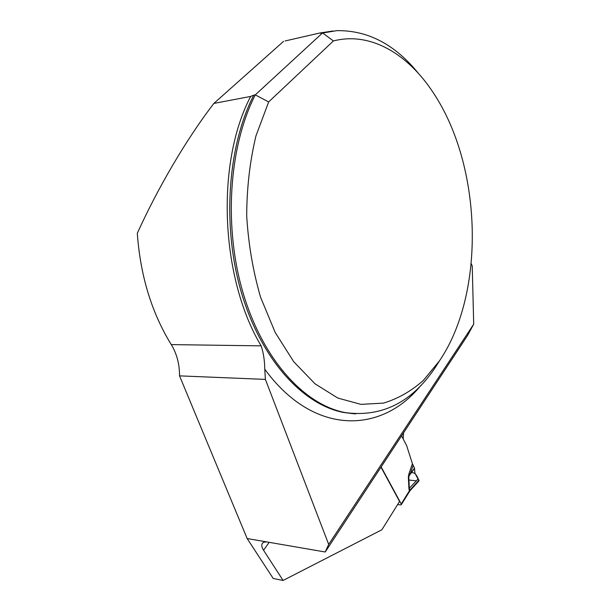 <?xml version="1.0" encoding="UTF-8"?>
<svg xmlns="http://www.w3.org/2000/svg" width="611" height="611" viewBox="0 0 611 611"><rect width="100%" height="100%" fill="white"/><g stroke="black" fill="none" stroke-linecap="round" stroke-linejoin="round"><path stroke-width="0.92" d="M332.949 30.993L319.744 33.025L285.154 40.952M420.567 385.778C381.822 433.428 314.138 436.674 264.777 369.243C264.647 360.49 263.44 352.692 261.157 345.857C220.548 278.341 215.507 163.229 250.67 96.431L213.865 103.427C186.5 139.025 158.035 187.516 137.299 233.287C140.339 275.676 151.665 312.786 171.271 344.604C176.816 353.723 179.573 364.148 179.542 375.872L247.15 538.543L273.209 578.464L283.099 580.45L381.875 529.768L399.563 501.471L380.989 467.163M418.596 73.603C395.18 44.534 367.937 30.214 336.875 30.649L321.042 33.269L319.744 33.025M439.637 360.612L435.368 367.341C412.013 402.29 382.043 417.389 345.452 412.631C305.615 405.322 264.067 361.59 243.751 295.144C223.435 228.812 228.514 147.35 255.268 94.881L253.725 95.179C226.964 147.587 221.885 228.934 242.193 295.182C262.524 361.544 304.079 405.23 343.94 412.532L354.166 413.784M439.492 360.834L423.301 380.47C411.142 391.216 397.868 398.762 383.471 403.1L360.986 404.375L337.837 398.067L315.055 383.838L293.776 361.788L275.225 332.529L260.576 297.244C253.038 271.253 248.41 244.163 246.699 215.973C246.798 187.875 249.884 161.167 255.971 135.856L268.657 101.93L333.415 40.945C370.602 31.344 408.217 54.211 433.482 93.048C482.705 167.185 485.531 293.12 439.492 360.834L435.368 367.341M268.657 101.93L255.268 94.881L322.555 32.925L333.415 40.945M250.67 96.431L253.725 95.179M213.865 103.427L283.626 41.304M264.777 369.243L265.388 379.393L328.687 544.401L473.701 324.174L472.234 266.006L471.249 263.723M403.565 432.817L403.168 438.912M473.701 324.174L467.652 335.317L325.22 552L267.87 542.11C265.082 541.667 263.219 542.133 262.264 543.515C261.317 545.142 261.752 547.395 263.57 550.267L283.099 580.45M267.87 542.11L247.15 538.543M179.542 375.872L265.388 379.393M328.687 544.401L325.22 552M397.646 504.541L400.541 504.915L401.282 504.678L401.221 503.983L381.157 466.903M401.282 504.678L409.584 491.336L408.919 488.678L408.347 476.656L409.065 473.464L410.103 474.235L408.767 476.542L409.332 488.556L410.073 490.686L409.607 491.29M413.128 465.368L410.103 474.235L414.495 468.125L412.402 463.688L406.636 445.602L401.572 435.842M414.495 468.125L414.93 473.135L419.001 480.88L409.996 490.755M418.252 478.787L408.919 488.678M401.221 503.983L409.408 490.755M408.347 476.656L414.548 468.484M411.463 472.777C416.03 471.921 417.848 478.199 418.986 480.903M416.351 480.865L408.935 480.047M261.157 345.857L171.271 344.604M323.99 32.566L321.042 33.269M269.161 542.339L263.57 550.267M409.065 473.464L412.402 463.688M418.993 480.124L409.698 490.328M355.778 413.891L345.452 412.631"/></g></svg>
